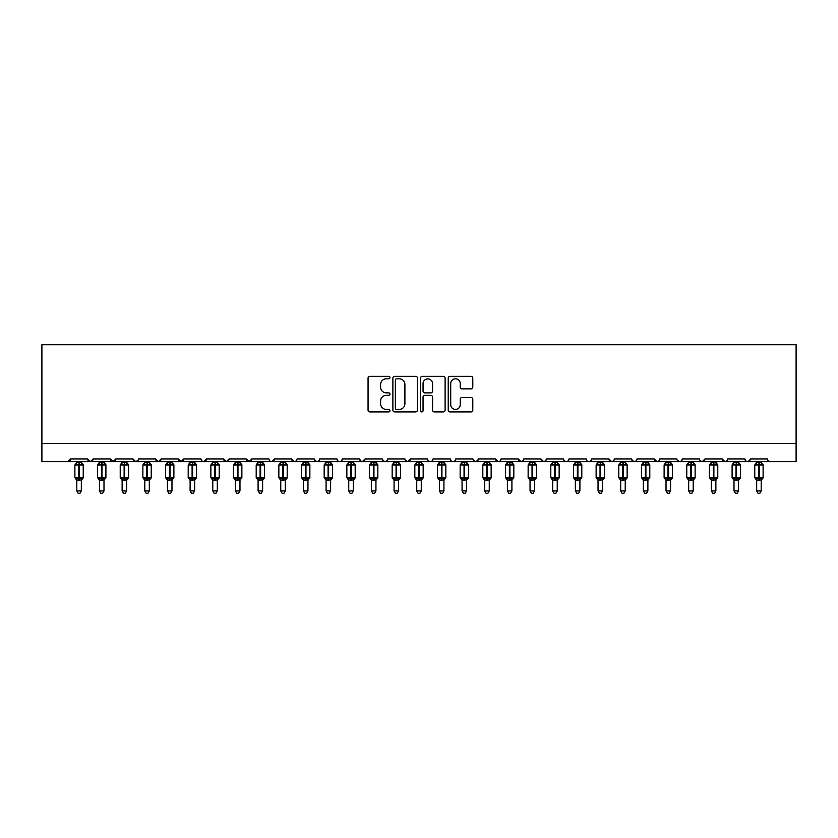 <?xml version="1.0" encoding="UTF-8"?>
<svg xmlns="http://www.w3.org/2000/svg" width="838" height="838" viewBox="0 0 838 838"><rect width="100%" height="100%" fill="white"/><g stroke="black" fill="none" stroke-linecap="round" stroke-linejoin="round"><path stroke-width="1.26" d="M389.995 377.571A1.247 1.247 0 0 0 388.748 376.325L369.841 376.325A1.781 1.781 0 0 0 368.06 378.106L368.06 410.128A1.781 1.781 0 0 0 369.841 411.908L388.748 411.908A1.247 1.247 0 0 0 389.995 410.662A1.247 1.247 0 0 0 388.748 409.426L386.297 409.426A5.698 5.698 0 0 1 380.609 403.727L380.609 401.056A5.698 5.698 0 0 1 386.297 395.358L388.748 395.358A1.247 1.247 0 0 0 389.995 394.122A1.247 1.247 0 0 0 388.748 392.875L386.297 392.875A5.698 5.698 0 0 1 380.609 387.177L380.609 384.506A5.698 5.698 0 0 1 386.297 378.807L388.748 378.807A1.247 1.247 0 0 0 389.995 377.571M471.008 388.863A1.781 1.781 0 0 0 472.789 387.083L472.789 378.106A1.781 1.781 0 0 0 471.008 376.325L450.006 376.325A1.781 1.781 0 0 0 448.225 378.106L448.225 410.128A1.781 1.781 0 0 0 450.006 411.908L471.008 411.908A1.781 1.781 0 0 0 472.789 410.128L472.789 399.276A1.781 1.781 0 0 0 471.008 397.495L462.021 397.495A1.781 1.781 0 0 0 460.24 399.276L460.24 404.66A4.756 4.756 0 0 1 455.484 409.426A4.756 4.756 0 0 1 450.718 404.66L450.718 383.574A4.756 4.756 0 0 1 455.484 378.807A4.756 4.756 0 0 1 460.24 383.574L460.24 387.083A1.781 1.781 0 0 0 462.021 388.863L471.008 388.863M41.9 443.522L796.1 443.522L796.1 344.711L41.9 344.711L41.9 461.654L67.731 461.654L70.455 458.931L87.676 458.931L88.671 461.036M417.439 378.106A1.781 1.781 0 0 0 415.658 376.325L394.667 376.325A1.781 1.781 0 0 0 392.886 378.106L392.886 410.128A1.781 1.781 0 0 0 394.667 411.908L415.658 411.908A1.781 1.781 0 0 0 417.439 410.128L417.439 378.106M422.342 376.325L443.333 376.325A1.781 1.781 0 0 1 445.114 378.106L445.114 410.128A1.781 1.781 0 0 1 443.333 411.908L434.346 411.908A1.781 1.781 0 0 1 432.565 410.128L432.565 397.139A1.781 1.781 0 0 0 430.784 395.358L424.824 395.358A1.781 1.781 0 0 0 423.043 397.139L423.043 410.662A1.247 1.247 0 0 1 421.807 411.908A1.247 1.247 0 0 1 420.561 410.662L420.561 378.106A1.781 1.781 0 0 1 422.342 376.325M341.412 461.036L342.396 458.931L359.628 458.931A2.724 2.724 0 0 0 362.341 461.654A2.724 2.724 0 0 0 365.064 458.931L382.285 458.931A2.724 2.724 0 0 0 385.009 461.654A2.724 2.724 0 0 0 387.722 458.931L404.953 458.931A2.724 2.724 0 0 0 407.666 461.654A2.724 2.724 0 0 0 410.39 458.931L427.61 458.931A2.724 2.724 0 0 0 430.334 461.654A2.724 2.724 0 0 0 433.047 458.931L450.278 458.931A2.724 2.724 0 0 0 452.991 461.654A2.724 2.724 0 0 0 455.715 458.931L472.936 458.931A2.724 2.724 0 0 0 475.659 461.654A2.724 2.724 0 0 0 478.372 458.931L495.593 458.931A2.724 2.724 0 0 0 498.317 461.654A2.724 2.724 0 0 0 501.04 458.931L518.261 458.931A2.724 2.724 0 0 0 520.985 461.654A2.724 2.724 0 0 0 523.698 458.931L540.919 458.931A2.724 2.724 0 0 0 543.642 461.654A2.724 2.724 0 0 0 546.366 458.931L563.586 458.931A2.724 2.724 0 0 0 566.299 461.654A2.724 2.724 0 0 0 569.023 458.931L586.244 458.931A2.724 2.724 0 0 0 588.967 461.654A2.724 2.724 0 0 0 591.691 458.931L608.912 458.931A2.724 2.724 0 0 0 611.625 461.654A2.724 2.724 0 0 0 614.348 458.931L631.569 458.931A2.724 2.724 0 0 0 634.293 461.654A2.724 2.724 0 0 0 637.006 458.931L654.237 458.931A2.724 2.724 0 0 0 656.95 461.654A2.724 2.724 0 0 0 659.674 458.931L676.895 458.931A2.724 2.724 0 0 0 679.618 461.654A2.724 2.724 0 0 0 682.331 458.931L699.562 458.931A2.724 2.724 0 0 0 702.275 461.654A2.724 2.724 0 0 0 704.999 458.931L722.22 458.931A2.724 2.724 0 0 0 724.943 461.654A2.724 2.724 0 0 0 727.656 458.931L744.888 458.931A2.724 2.724 0 0 0 747.601 461.654A2.724 2.724 0 0 0 750.324 458.931L767.545 458.931A2.724 2.724 0 0 0 770.269 461.654L768.519 461.015M750.324 458.931L749.329 461.036M744.888 458.931L745.872 461.036M727.656 458.931L727.154 460.512M67.731 461.654L70.455 458.931A2.724 2.724 0 0 1 67.731 461.654L724.943 461.654L722.22 458.931L723.215 461.036M700.526 461.015L702.275 461.654L704.999 458.931L704.004 461.036M682.331 458.931L681.346 461.036M658.699 461.015L656.95 461.654L654.237 458.931L655.232 461.036M637.006 458.931L636.021 461.036M631.569 458.931L632.564 461.036M614.348 458.931L613.845 460.512M613.385 461.015L611.625 461.654L608.912 458.931L609.907 461.036M591.691 458.931L590.696 461.036M569.023 458.931L568.028 461.036M546.366 458.931L545.852 460.512M545.391 461.015L543.642 461.654L540.919 458.931L541.914 461.036M523.698 458.931L522.703 461.036M522.734 461.015L520.985 461.654L518.261 458.931L519.256 461.036M501.04 458.931L500.045 461.036M500.066 461.015L498.317 461.654L495.593 458.931L496.106 460.512M478.372 458.931L477.377 461.036M472.936 458.931L473.931 461.036M450.278 458.931L451.263 461.036M433.047 458.931L432.052 461.036M405.246 460.156L407.666 461.654L410.39 458.931L409.394 461.036M387.722 458.931L386.737 461.036M382.285 458.931L383.28 461.036M359.628 458.931L360.623 461.036M92.128 461.036L93.112 458.931L90.399 461.654L87.676 458.931A2.724 2.724 0 0 0 90.399 461.654A2.724 2.724 0 0 0 93.112 458.931L110.344 458.931A2.724 2.724 0 0 0 113.057 461.654A2.724 2.724 0 0 0 115.78 458.931L133.001 458.931A2.724 2.724 0 0 0 135.725 461.654A2.724 2.724 0 0 0 138.438 458.931L155.669 458.931A2.724 2.724 0 0 0 158.382 461.654A2.724 2.724 0 0 0 161.106 458.931L178.326 458.931A2.724 2.724 0 0 0 181.05 461.654A2.724 2.724 0 0 0 183.763 458.931L200.984 458.931A2.724 2.724 0 0 0 203.707 461.654A2.724 2.724 0 0 0 206.431 458.931L223.652 458.931A2.724 2.724 0 0 0 226.375 461.654A2.724 2.724 0 0 0 229.088 458.931L246.309 458.931A2.724 2.724 0 0 0 249.033 461.654A2.724 2.724 0 0 0 251.756 458.931L268.977 458.931A2.724 2.724 0 0 0 271.69 461.654A2.724 2.724 0 0 0 274.414 458.931L291.634 458.931A2.724 2.724 0 0 0 294.358 461.654A2.724 2.724 0 0 0 297.081 458.931L314.302 458.931A2.724 2.724 0 0 0 317.015 461.654A2.724 2.724 0 0 0 319.739 458.931L336.96 458.931L337.955 461.036M319.739 458.931L318.744 461.036M314.302 458.931L315.298 461.036M296.107 461.015L294.358 461.654L291.634 458.931L292.63 461.036M269.941 461.015L271.69 461.654L274.414 458.931L273.418 461.036M246.309 458.931L249.033 461.654L251.756 458.931L250.761 461.036M223.652 458.931L226.375 461.654L229.088 458.931L228.093 461.036M201.958 461.015L203.707 461.654L206.431 458.931L205.436 461.036M200.984 458.931L201.979 461.036M179.322 461.036L178.326 458.931L181.05 461.654L183.763 458.931L182.768 461.036M156.654 461.036L155.669 458.931L158.382 461.654L161.106 458.931L160.11 461.036M138.144 460.156L135.725 461.654L133.001 458.931L133.996 461.036M796.1 443.522L796.1 461.654L747.601 461.654L750.031 460.156M336.96 458.931A2.724 2.724 0 0 0 339.683 461.654A2.724 2.724 0 0 0 342.407 458.931M110.344 458.931L113.057 461.654L115.78 458.931M314.596 460.156L317.015 461.654L318.775 461.015M337.934 461.015L339.683 461.654L341.433 461.015M360.591 461.015L362.341 461.654L365.064 458.931M382.578 460.156L385.009 461.654L386.758 461.015M428.585 461.015L430.334 461.654L432.083 461.015M451.242 461.015L452.991 461.654L454.741 461.015M473.229 460.156L475.659 461.654L478.079 460.156M564.55 461.015L566.31 461.654L568.059 461.015M587.218 461.015L588.967 461.654L590.717 461.015M631.862 460.156L634.293 461.654L636.042 461.015M677.188 460.156L679.618 461.654L681.367 461.015M745.851 461.015L747.601 461.654L724.943 461.654L726.693 461.015M396.625 378.807A1.247 1.247 0 0 0 395.379 380.054L395.379 408.179A1.247 1.247 0 0 0 396.625 409.426L399.202 409.426A5.698 5.698 0 0 0 404.901 403.727L404.901 384.506A5.698 5.698 0 0 0 399.202 378.807L396.625 378.807M432.565 383.657A4.756 4.756 0 0 0 427.809 378.902A4.756 4.756 0 0 0 423.043 383.657L423.043 391.095A1.781 1.781 0 0 0 424.824 392.875L430.784 392.875A1.781 1.781 0 0 0 432.565 391.095L432.565 383.657M76.803 480.373L74.896 477.65L79.338 477.65L79.338 464.147L81.988 464.786L82.637 464.105A0.911 0.911 0 0 1 83.234 464.964M76.803 490.932L81.328 490.932L79.977 493.289L78.164 493.289L76.803 490.932L76.803 480.069A1.99 1.906 180 0 0 75.755 478.414L76.143 477.828L79.338 478.467L79.338 477.65L83.234 477.65A0.911 0.911 0 0 1 82.637 478.498L81.328 480.373M74.896 477.65L74.896 464.954L78.793 464.954L78.793 464.147L76.143 464.786L75.755 464.2A1.99 1.906 -0 0 0 76.803 462.524L81.338 462.618L81.328 461.654M81.328 490.932L81.338 479.985L76.803 480.069M76.803 461.654L76.803 462.534M79.338 480.258L79.338 478.467L81.988 477.828L82.375 478.414A1.99 1.906 180 0 0 81.328 480.08M76.803 462.618L76.143 464.786L76.803 462.618M81.988 464.786L81.338 462.618M81.338 479.985L81.988 477.828M76.803 479.985L76.143 477.828M99.46 480.373L97.554 477.65L102.006 477.65L102.006 464.147L104.656 464.786L105.305 464.105A0.911 0.911 0 0 1 105.902 464.964M99.46 490.932L103.996 490.932L102.634 493.289L100.822 493.289L99.46 490.932L99.46 480.069A1.99 1.906 180 0 0 98.413 478.414L98.8 477.828L102.006 478.467L102.006 477.65L105.902 477.65A0.911 0.911 0 0 1 105.305 478.498L103.996 480.373M97.554 477.65L97.554 464.954L101.461 464.954L101.461 464.147L98.8 464.786L98.413 464.2A1.99 1.906 -0 0 0 99.46 462.524L103.996 462.618L103.996 461.654M103.996 490.932L103.996 479.985L99.46 480.069M99.46 461.654L99.46 462.534M102.006 480.258L102.006 478.467L104.656 477.828L105.043 478.414A1.99 1.906 180 0 0 103.996 480.08M99.46 462.618L98.8 464.786L99.46 462.618M104.656 464.786L103.996 462.618M103.996 479.985L104.656 477.828M99.46 479.985L98.8 477.828M122.128 480.373L120.222 477.65L124.663 477.65L124.663 464.147L127.313 464.786L127.963 464.105A0.911 0.911 0 0 1 128.56 464.964M122.128 490.932L126.653 490.932L125.291 493.289L123.49 493.289L122.128 490.932L122.128 480.069A1.99 1.906 180 0 0 121.081 478.414L121.468 477.828L124.663 478.467L124.663 477.65L128.56 477.65A0.911 0.911 0 0 1 127.963 478.498L126.653 480.373M120.222 477.65L120.222 464.954L124.118 464.954L124.118 464.147L121.468 464.786L121.081 464.2A1.99 1.906 -0 0 0 122.128 462.524L126.653 462.618L126.653 461.654M126.653 490.932L126.653 479.985L122.128 480.069M122.128 461.654L122.128 462.534M124.663 480.258L124.663 478.467L127.313 477.828L127.701 478.414A1.99 1.906 180 0 0 126.653 480.08M122.128 462.618L121.468 464.786L122.128 462.618M127.313 464.786L126.653 462.618M126.653 479.985L127.313 477.828M122.128 479.985L121.468 477.828M144.785 480.373L142.879 477.65L147.32 477.65L147.32 464.147L149.981 464.786L150.631 464.105A0.911 0.911 0 0 1 151.228 464.964M144.785 490.932L149.321 490.932L147.959 493.289L146.147 493.289L144.785 490.932L144.785 480.069A1.99 1.906 180 0 0 143.738 478.414L144.126 477.828L147.32 478.467L147.32 477.65L151.228 477.65A0.911 0.911 0 0 1 150.631 478.498L149.321 480.373M142.879 477.65L142.879 464.954L146.786 464.954L146.786 464.147L144.126 464.786L143.738 464.2A1.99 1.906 -0 0 0 144.785 462.524L149.321 462.618L149.321 461.654M149.321 490.932L149.321 479.985L144.785 480.069M144.785 461.654L144.785 462.534M147.32 480.258L147.32 478.467L149.981 477.828L150.369 478.414A1.99 1.906 180 0 0 149.321 480.08M144.785 462.618L144.126 464.786L144.785 462.618M149.981 464.786L149.321 462.618M149.321 479.985L149.981 477.828M144.785 479.985L144.126 477.828M167.453 480.373L165.547 477.65L169.988 477.65L169.988 464.147L172.638 464.786L173.288 464.105A0.911 0.911 0 0 1 173.885 464.964M167.453 490.932L171.979 490.932L170.617 493.289L168.805 493.289L167.453 490.932L167.453 480.069A1.99 1.906 180 0 0 166.406 478.414L166.793 477.828L169.988 478.467L169.988 477.65L173.885 477.65A0.911 0.911 0 0 1 173.288 478.498L171.979 480.373M165.547 477.65L165.547 464.954L169.444 464.954L169.444 464.147L166.793 464.786L166.406 464.2A1.99 1.906 -0 0 0 167.453 462.524L171.979 462.618L171.979 461.654M171.979 490.932L171.979 479.985L167.453 480.069M167.453 461.654L167.453 462.534M169.988 480.258L169.988 478.467L172.638 477.828L173.026 478.414A1.99 1.906 180 0 0 171.979 480.08M167.443 462.618L166.793 464.786L167.443 462.618M172.638 464.786L171.979 462.618M171.979 479.985L172.638 477.828M167.443 479.985L166.793 477.828M190.111 480.373L188.204 477.65L192.646 477.65L192.646 464.147L195.306 464.786L195.956 464.105A0.911 0.911 0 0 1 196.542 464.964M190.111 490.932L194.646 490.932L193.285 493.289L191.473 493.289L190.111 490.932L190.111 480.069A1.99 1.906 180 0 0 189.063 478.414L189.451 477.828L192.646 478.467L192.646 477.65L196.542 477.65A0.911 0.911 0 0 1 195.956 478.498L194.646 480.373M188.204 477.65L188.204 464.954L192.101 464.954L192.101 464.147L189.451 464.786L189.063 464.2A1.99 1.906 -0 0 0 190.111 462.524L194.646 462.618L194.646 461.654M194.646 490.932L194.646 479.985L190.111 480.069M190.111 461.654L190.111 462.534M192.646 480.258L192.646 478.467L195.306 477.828L195.694 478.414A1.99 1.906 180 0 0 194.646 480.08M190.111 462.618L189.451 464.786L190.111 462.618M195.306 464.786L194.646 462.618M194.646 479.985L195.306 477.828M190.111 479.985L189.451 477.828M212.779 480.373L210.872 477.65L215.314 477.65L215.314 464.147L217.964 464.786L218.613 464.105A0.911 0.911 0 0 1 219.21 464.964M212.779 490.932L217.304 490.932L215.942 493.289L214.13 493.289L212.779 490.932L212.779 480.069A1.99 1.906 180 0 0 211.731 478.414L212.119 477.828L215.314 478.467L215.314 477.65L219.21 477.65A0.911 0.911 0 0 1 218.613 478.498L217.304 480.373M210.872 477.65L210.872 464.954L214.769 464.954L214.769 464.147L212.119 464.786L211.731 464.2A1.99 1.906 -0 0 0 212.779 462.524L217.304 462.618L217.304 461.654M217.304 490.932L217.304 479.985L212.779 480.069M212.779 461.654L212.779 462.534M215.314 480.258L215.314 478.467L217.964 477.828L218.351 478.414A1.99 1.906 180 0 0 217.304 480.08M212.768 462.618L212.119 464.786L212.768 462.618M217.964 464.786L217.304 462.618M217.304 479.985L217.964 477.828M212.768 479.985L212.119 477.828M235.436 480.373L233.53 477.65L237.971 477.65L237.971 464.147L240.621 464.786L241.281 464.105A0.911 0.911 0 0 1 241.868 464.964M235.436 490.932L239.972 490.932L238.61 493.289L236.798 493.289L235.436 490.932L235.436 480.069A1.99 1.906 180 0 0 234.389 478.414L234.776 477.828L237.971 478.467L237.971 477.65L241.868 477.65A0.911 0.911 0 0 1 241.281 478.498L239.972 480.373M233.53 477.65L233.53 464.954L237.426 464.954L237.426 464.147L234.776 464.786L234.389 464.2A1.99 1.906 -0 0 0 235.436 462.524L239.972 462.618L239.972 461.654M239.972 490.932L239.972 479.985L235.436 480.069M235.436 461.654L235.436 462.534M237.971 480.258L237.971 478.467L240.621 477.828L241.019 478.414A1.99 1.906 180 0 0 239.972 480.08M235.436 462.618L234.776 464.786L235.436 462.618M240.621 464.786L239.972 462.618M239.972 479.985L240.621 477.828M235.436 479.985L234.776 477.828M258.094 480.373L256.198 477.65L260.639 477.65L260.639 464.147L263.289 464.786L263.939 464.105A0.911 0.911 0 0 1 264.536 464.964M258.094 490.932L262.629 490.932L261.267 493.289L259.455 493.289L258.094 490.932L258.094 480.069A1.99 1.906 180 0 0 257.046 478.414L257.444 477.828L260.639 478.467L260.639 477.65L264.536 477.65A0.911 0.911 0 0 1 263.939 478.498L262.629 480.373M256.198 477.65L256.198 464.954L260.094 464.954L260.094 464.147L257.444 464.786L257.046 464.2A1.99 1.906 -0 0 0 258.094 462.524L262.629 462.618L262.629 461.654M262.629 490.932L262.629 479.985L258.094 480.069M258.094 461.654L258.094 462.534M260.639 480.258L260.639 478.467L263.289 477.828L263.677 478.414A1.99 1.906 180 0 0 262.629 480.08M258.094 462.618L257.444 464.786L258.094 462.618M263.289 464.786L262.629 462.618M262.629 479.985L263.289 477.828M258.094 479.985L257.444 477.828M280.761 480.373L278.855 477.65L283.296 477.65L283.296 464.147L285.947 464.786L286.606 464.105A0.911 0.911 0 0 1 287.193 464.964M280.761 490.932L285.297 490.932L283.935 493.289L282.123 493.289L280.761 490.932L280.761 480.069A1.99 1.906 180 0 0 279.714 478.414L280.101 477.828L283.296 478.467L283.296 477.65L287.193 477.65A0.911 0.911 0 0 1 286.606 478.498L285.297 480.373M278.855 477.65L278.855 464.954L282.752 464.954L282.752 464.147L280.101 464.786L279.714 464.2A1.99 1.906 -0 0 0 280.761 462.524L285.297 462.618L285.297 461.654M285.297 490.932L285.297 479.985L280.761 480.069M280.761 461.654L280.761 462.534M283.296 480.258L283.296 478.467L285.947 477.828L286.345 478.414A1.99 1.906 180 0 0 285.297 480.08M280.761 462.618L280.101 464.786L280.761 462.618M285.947 464.786L285.297 462.618M285.297 479.985L285.947 477.828M280.761 479.985L280.101 477.828M303.419 480.373L301.523 477.65L305.964 477.65L305.964 464.147L308.614 464.786L309.264 464.105A0.911 0.911 0 0 1 309.861 464.964M303.419 490.932L307.955 490.932L306.593 493.289L304.781 493.289L303.419 490.932L303.419 480.069A1.99 1.906 180 0 0 302.371 478.414L302.769 477.828L305.964 478.467L305.964 477.65L309.861 477.65A0.911 0.911 0 0 1 309.264 478.498L307.955 480.373M301.523 477.65L301.523 464.954L305.42 464.954L305.42 464.147L302.769 464.786L302.371 464.2A1.99 1.906 -0 0 0 303.419 462.524L307.955 462.618L307.955 461.654M307.955 490.932L307.955 479.985L303.419 480.069M303.419 461.654L303.419 462.534M305.964 480.258L305.964 478.467L308.614 477.828L309.002 478.414A1.99 1.906 180 0 0 307.955 480.08M303.419 462.618L302.769 464.786L303.419 462.618M308.614 464.786L307.955 462.618M307.955 479.985L308.614 477.828M303.419 479.985L302.769 477.828M326.087 480.373L324.18 477.65L328.622 477.65L328.622 464.147L331.272 464.786L331.921 464.105A0.911 0.911 0 0 1 332.518 464.964M330.612 490.932L329.261 493.289L327.449 493.289L326.087 490.932L326.087 480.069A1.99 1.906 180 0 0 325.039 478.414L325.427 477.828L328.622 478.467L328.622 477.65L332.518 477.65A0.911 0.911 0 0 1 331.921 478.498L330.622 480.373M324.18 477.65L324.18 464.954L328.077 464.954L328.077 464.147L325.427 464.786L325.039 464.2A1.99 1.906 -0 0 0 326.087 462.524L330.622 462.618L330.622 461.654M326.087 490.932L330.622 490.932L330.622 479.985L326.087 480.069M326.087 461.654L326.087 462.534M328.622 480.258L328.622 478.467L331.272 477.828L331.659 478.414A1.99 1.906 180 0 0 330.622 480.08M326.087 462.618L325.427 464.786L326.087 462.618M331.272 464.786L330.622 462.618M330.622 479.985L331.272 477.828M326.087 479.985L325.427 477.828M348.744 480.373L346.848 477.65L351.29 477.65L351.29 464.147L353.94 464.786L354.589 464.105A0.911 0.911 0 0 1 355.186 464.964M348.744 490.932L353.28 490.932L351.918 493.289L350.106 493.289L348.744 490.932L348.744 480.069A1.99 1.906 180 0 0 347.697 478.414L348.084 477.828L351.29 478.467L351.29 477.65L355.186 477.65A0.911 0.911 0 0 1 354.589 478.498L353.28 480.373M346.848 477.65L346.848 464.954L350.745 464.954L350.745 464.147L348.084 464.786L347.697 464.2A1.99 1.906 -0 0 0 348.744 462.524L353.28 462.618L353.28 461.654M353.28 490.932L353.28 479.985L348.744 480.069M348.744 461.654L348.744 462.534M351.29 480.258L351.29 478.467L353.94 477.828L354.327 478.414A1.99 1.906 180 0 0 353.28 480.08M348.744 462.618L348.084 464.786L348.744 462.618M353.94 464.786L353.28 462.618M353.28 479.985L353.94 477.828M348.744 479.985L348.084 477.828M371.412 480.373L369.506 477.65L373.947 477.65L373.947 464.147L376.597 464.786L377.247 464.105A0.911 0.911 0 0 1 377.844 464.964M371.412 490.932L375.937 490.932L374.586 493.289L372.774 493.289L371.412 490.932L371.412 480.069A1.99 1.906 180 0 0 370.365 478.414L370.752 477.828L373.947 478.467L373.947 477.65L377.844 477.65A0.911 0.911 0 0 1 377.247 478.498L375.937 480.373M369.506 477.65L369.506 464.954L373.402 464.954L373.402 464.147L370.752 464.786L370.365 464.2A1.99 1.906 -0 0 0 371.412 462.524L375.948 462.618L375.937 461.654M375.937 490.932L375.948 479.985L371.412 480.069M371.412 461.654L371.412 462.534M373.947 480.258L373.947 478.467L376.597 477.828L376.985 478.414A1.99 1.906 180 0 0 375.937 480.08M371.412 462.618L370.752 464.786L371.412 462.618M376.597 464.786L375.948 462.618M375.948 479.985L376.597 477.828M371.412 479.985L370.752 477.828M394.07 480.373L392.163 477.65L396.615 477.65L396.615 464.147L399.265 464.786L399.915 464.105A0.911 0.911 0 0 1 400.512 464.964M394.07 490.932L398.605 490.932L397.243 493.289L395.431 493.289L394.07 490.932L394.07 480.069A1.99 1.906 180 0 0 393.022 478.414L393.41 477.828L396.615 478.467L396.615 477.65L400.512 477.65A0.911 0.911 0 0 1 399.915 478.498L398.605 480.373M392.163 477.65L392.163 464.954L396.07 464.954L396.07 464.147L393.41 464.786L393.022 464.2A1.99 1.906 -0 0 0 394.07 462.524L398.605 462.618L398.605 461.654M398.605 490.932L398.605 479.985L394.07 480.069M394.07 461.654L394.07 462.534M396.615 480.258L396.615 478.467L399.265 477.828L399.653 478.414A1.99 1.906 180 0 0 398.605 480.08M394.07 462.618L393.41 464.786L394.07 462.618M399.265 464.786L398.605 462.618M398.605 479.985L399.265 477.828M394.07 479.985L393.41 477.828M416.737 480.373L414.831 477.65L419.272 477.65L419.272 464.147L421.923 464.786L422.572 464.105A0.911 0.911 0 0 1 423.169 464.964M416.737 490.932L421.263 490.932L419.901 493.289L418.099 493.289L416.737 490.932L416.737 480.069A1.99 1.906 180 0 0 415.69 478.414L416.077 477.828L419.272 478.467L419.272 477.65L423.169 477.65A0.911 0.911 0 0 1 422.572 478.498L421.263 480.373M414.831 477.65L414.831 464.954L418.728 464.954L418.728 464.147L416.077 464.786L415.69 464.2A1.99 1.906 -0 0 0 416.737 462.524L421.263 462.618L421.263 461.654M421.263 490.932L421.263 479.985L416.737 480.069M416.737 461.654L416.737 462.534M419.272 480.258L419.272 478.467L421.923 477.828L422.31 478.414A1.99 1.906 180 0 0 421.263 480.08M416.737 462.618L416.077 464.786L416.737 462.618M421.923 464.786L421.263 462.618M421.263 479.985L421.923 477.828M416.737 479.985L416.077 477.828M439.395 480.373L437.488 477.65L441.93 477.65L441.93 464.147L444.59 464.786L445.24 464.105A0.911 0.911 0 0 1 445.837 464.964M439.395 490.932L443.931 490.932L442.569 493.289L440.757 493.289L439.395 490.932L439.395 480.069A1.99 1.906 180 0 0 438.347 478.414L438.735 477.828L441.93 478.467L441.93 477.65L445.837 477.65A0.911 0.911 0 0 1 445.24 478.498L443.931 480.373M437.488 477.65L437.488 464.954L441.396 464.954L441.396 464.147L438.735 464.786L438.347 464.2A1.99 1.906 -0 0 0 439.395 462.524L443.931 462.618L443.931 461.654M443.931 490.932L443.931 479.985L439.395 480.069M439.395 461.654L439.395 462.534M441.93 480.258L441.93 478.467L444.59 477.828L444.978 478.414A1.99 1.906 180 0 0 443.931 480.08M439.395 462.618L438.735 464.786L439.395 462.618M444.59 464.786L443.931 462.618M443.931 479.985L444.59 477.828M439.395 479.985L438.735 477.828M462.063 480.373L460.156 477.65L464.598 477.65L464.598 464.147L467.248 464.786L467.897 464.105A0.911 0.911 0 0 1 468.494 464.964M462.063 490.932L466.588 490.932L465.226 493.289L463.414 493.289L462.063 490.932L462.063 480.069A1.99 1.906 180 0 0 461.015 478.414L461.403 477.828L464.598 478.467L464.598 477.65L468.494 477.65A0.911 0.911 0 0 1 467.897 478.498L466.588 480.373M460.156 477.65L460.156 464.954L464.053 464.954L464.053 464.147L461.403 464.786L461.015 464.2A1.99 1.906 -0 0 0 462.063 462.524L466.588 462.618L466.588 461.654M466.588 490.932L466.588 479.985L462.063 480.069M462.063 461.654L462.063 462.534M464.598 480.258L464.598 478.467L467.248 477.828L467.635 478.414A1.99 1.906 180 0 0 466.588 480.08M462.052 462.618L461.403 464.786L462.052 462.618M467.248 464.786L466.588 462.618M466.588 479.985L467.248 477.828M462.052 479.985L461.403 477.828M484.72 480.373L482.814 477.65L487.255 477.65L487.255 464.147L489.916 464.786L490.565 464.105A0.911 0.911 0 0 1 491.152 464.964M484.72 490.932L489.256 490.932L487.894 493.289L486.082 493.289L484.72 490.932L484.72 480.069A1.99 1.906 180 0 0 483.673 478.414L484.06 477.828L487.255 478.467L487.255 477.65L491.152 477.65A0.911 0.911 0 0 1 490.565 478.498L489.256 480.373M482.814 477.65L482.814 464.954L486.71 464.954L486.71 464.147L484.06 464.786L483.673 464.2A1.99 1.906 -0 0 0 484.72 462.524L489.256 462.618L489.256 461.654M489.256 490.932L489.256 479.985L484.72 480.069M484.72 461.654L484.72 462.534M487.255 480.258L487.255 478.467L489.916 477.828L490.303 478.414A1.99 1.906 180 0 0 489.256 480.08M484.72 462.618L484.06 464.786L484.72 462.618M489.916 464.786L489.256 462.618M489.256 479.985L489.916 477.828M484.72 479.985L484.06 477.828M507.388 480.373L505.482 477.65L509.923 477.65L509.923 464.147L512.573 464.786L513.223 464.105A0.911 0.911 0 0 1 513.82 464.964M507.388 490.932L511.913 490.932L510.552 493.289L508.739 493.289L507.388 490.932L507.388 480.069A1.99 1.906 180 0 0 506.341 478.414L506.728 477.828L509.923 478.467L509.923 477.65L513.82 477.65A0.911 0.911 0 0 1 513.223 478.498L511.913 480.373M505.482 477.65L505.482 464.954L509.378 464.954L509.378 464.147L506.728 464.786L506.341 464.2A1.99 1.906 -0 0 0 507.388 462.524L511.913 462.618L511.913 461.654M511.913 490.932L511.913 479.985L507.388 480.069M507.388 461.654L507.388 462.534M509.923 480.258L509.923 478.467L512.573 477.828L512.961 478.414A1.99 1.906 180 0 0 511.913 480.08M507.378 462.618L506.728 464.786L507.378 462.618M512.573 464.786L511.913 462.618M511.913 479.985L512.573 477.828M507.378 479.985L506.728 477.828M530.045 480.373L528.139 477.65L532.58 477.65L532.58 464.147L535.231 464.786L535.891 464.105A0.911 0.911 0 0 1 536.477 464.964M530.045 490.932L534.581 490.932L533.219 493.289L531.407 493.289L530.045 490.932L530.045 480.069A1.99 1.906 180 0 0 528.998 478.414L529.386 477.828L532.58 478.467L532.58 477.65L536.477 477.65A0.911 0.911 0 0 1 535.891 478.498L534.581 480.373M528.139 477.65L528.139 464.954L532.036 464.954L532.036 464.147L529.386 464.786L528.998 464.2A1.99 1.906 -0 0 0 530.045 462.524L534.581 462.618L534.581 461.654M534.581 490.932L534.581 479.985L530.045 480.069M530.045 461.654L530.045 462.534M532.58 480.258L532.58 478.467L535.231 477.828L535.629 478.414A1.99 1.906 180 0 0 534.581 480.08M530.045 462.618L529.386 464.786L530.045 462.618M535.231 464.786L534.581 462.618M534.581 479.985L535.231 477.828M530.045 479.985L529.386 477.828M552.703 480.373L550.807 477.65L555.248 477.65L555.248 464.147L557.899 464.786L558.548 464.105A0.911 0.911 0 0 1 559.145 464.964M552.703 490.932L557.239 490.932L555.877 493.289L554.065 493.289L552.703 490.932L552.703 480.069A1.99 1.906 180 0 0 551.655 478.414L552.053 477.828L555.248 478.467L555.248 477.65L559.145 477.65A0.911 0.911 0 0 1 558.548 478.498L557.239 480.373M550.807 477.65L550.807 464.954L554.704 464.954L554.704 464.147L552.053 464.786L551.655 464.2A1.99 1.906 -0 0 0 552.703 462.524L557.239 462.618L557.239 461.654M557.239 490.932L557.239 479.985L552.703 480.069M552.703 461.654L552.703 462.534M555.248 480.258L555.248 478.467L557.899 477.828L558.286 478.414A1.99 1.906 180 0 0 557.239 480.08M552.703 462.618L552.053 464.786L552.703 462.618M557.899 464.786L557.239 462.618M557.239 479.985L557.899 477.828M552.703 479.985L552.053 477.828M575.371 480.373L573.464 477.65L577.906 477.65L577.906 464.147L580.556 464.786L581.216 464.105A0.911 0.911 0 0 1 581.802 464.964M575.371 490.932L579.906 490.932L578.545 493.289L576.733 493.289L575.371 490.932L575.371 480.069A1.99 1.906 180 0 0 574.323 478.414L574.711 477.828L577.906 478.467L577.906 477.65L581.802 477.65A0.911 0.911 0 0 1 581.216 478.498L579.906 480.373M573.464 477.65L573.464 464.954L577.361 464.954L577.361 464.147L574.711 464.786L574.323 464.2A1.99 1.906 -0 0 0 575.371 462.524L579.906 462.618L579.906 461.654M579.906 490.932L579.906 479.985L575.371 480.069M575.371 461.654L575.371 462.534M577.906 480.258L577.906 478.467L580.556 477.828L580.954 478.414A1.99 1.906 180 0 0 579.906 480.08M575.371 462.618L574.711 464.786L575.371 462.618M580.556 464.786L579.906 462.618M579.906 479.985L580.556 477.828M575.371 479.985L574.711 477.828M598.028 480.373L596.132 477.65L600.574 477.65L600.574 464.147L603.224 464.786L603.873 464.105A0.911 0.911 0 0 1 604.47 464.964M598.028 490.932L602.564 490.932L601.202 493.289L599.39 493.289L598.028 490.932L598.028 480.069A1.99 1.906 180 0 0 596.981 478.414L597.379 477.828L600.574 478.467L600.574 477.65L604.47 477.65A0.911 0.911 0 0 1 603.873 478.498L602.564 480.373M596.132 477.65L596.132 464.954L600.029 464.954L600.029 464.147L597.379 464.786L596.981 464.2A1.99 1.906 -0 0 0 598.028 462.524L602.564 462.618L602.564 461.654M602.564 490.932L602.564 479.985L598.028 480.069M598.028 461.654L598.028 462.534M600.574 480.258L600.574 478.467L603.224 477.828L603.611 478.414A1.99 1.906 180 0 0 602.564 480.08M598.028 462.618L597.379 464.786L598.028 462.618M603.224 464.786L602.564 462.618M602.564 479.985L603.224 477.828M598.028 479.985L597.379 477.828M620.696 480.373L618.79 477.65L623.231 477.65L623.231 464.147L625.881 464.786L626.531 464.105A0.911 0.911 0 0 1 627.128 464.964M625.221 490.932L623.87 493.289L622.058 493.289L620.696 490.932L620.696 480.069A1.99 1.906 180 0 0 619.649 478.414L620.036 477.828L623.231 478.467L623.231 477.65L627.128 477.65A0.911 0.911 0 0 1 626.531 478.498L625.232 480.373M618.79 477.65L618.79 464.954L622.686 464.954L622.686 464.147L620.036 464.786L619.649 464.2A1.99 1.906 -0 0 0 620.696 462.524L625.232 462.618L625.232 461.654M620.696 490.932L625.232 490.932L625.232 479.985L620.696 480.069M620.696 461.654L620.696 462.534M623.231 480.258L623.231 478.467L625.881 477.828L626.269 478.414A1.99 1.906 180 0 0 625.232 480.08M620.696 462.618L620.036 464.786L620.696 462.618M625.881 464.786L625.232 462.618M625.232 479.985L625.881 477.828M620.696 479.985L620.036 477.828M643.354 480.373L641.458 477.65L645.899 477.65L645.899 464.147L648.549 464.786L649.199 464.105A0.911 0.911 0 0 1 649.796 464.964M643.354 490.932L647.889 490.932L646.527 493.289L644.715 493.289L643.354 490.932L643.354 480.069A1.99 1.906 180 0 0 642.306 478.414L642.694 477.828L645.899 478.467L645.899 477.65L649.796 477.65A0.911 0.911 0 0 1 649.199 478.498L647.889 480.373M641.458 477.65L641.458 464.954L645.354 464.954L645.354 464.147L642.694 464.786L642.306 464.2A1.99 1.906 -0 0 0 643.354 462.524L647.889 462.618L647.889 461.654M647.889 490.932L647.889 479.985L643.354 480.069M643.354 461.654L643.354 462.534M645.899 480.258L645.899 478.467L648.549 477.828L648.937 478.414A1.99 1.906 180 0 0 647.889 480.08M643.354 462.618L642.694 464.786L643.354 462.618M648.549 464.786L647.889 462.618M647.889 479.985L648.549 477.828M643.354 479.985L642.694 477.828M666.021 480.373L664.115 477.65L668.556 477.65L668.556 464.147L671.207 464.786L671.856 464.105A0.911 0.911 0 0 1 672.453 464.964M666.021 490.932L670.547 490.932L669.195 493.289L667.383 493.289L666.021 490.932L666.021 480.069A1.99 1.906 180 0 0 664.974 478.414L665.362 477.828L668.556 478.467L668.556 477.65L672.453 477.65A0.911 0.911 0 0 1 671.856 478.498L670.547 480.373M664.115 477.65L664.115 464.954L668.012 464.954L668.012 464.147L665.362 464.786L664.974 464.2A1.99 1.906 -0 0 0 666.021 462.524L670.557 462.618L670.547 461.654M670.547 490.932L670.557 479.985L666.021 480.069M666.021 461.654L666.021 462.534M668.556 480.258L668.556 478.467L671.207 477.828L671.594 478.414A1.99 1.906 180 0 0 670.547 480.08M666.021 462.618L665.362 464.786L666.021 462.618M671.207 464.786L670.557 462.618M670.557 479.985L671.207 477.828M666.021 479.985L665.362 477.828M688.679 480.373L686.772 477.65L691.224 477.65L691.224 464.147L693.874 464.786L694.524 464.105A0.911 0.911 0 0 1 695.121 464.964M688.679 490.932L693.215 490.932L691.853 493.289L690.041 493.289L688.679 490.932L688.679 480.069A1.99 1.906 180 0 0 687.631 478.414L688.019 477.828L691.224 478.467L691.224 477.65L695.121 477.65A0.911 0.911 0 0 1 694.524 478.498L693.215 480.373M686.772 477.65L686.772 464.954L690.68 464.954L690.68 464.147L688.019 464.786L687.631 464.2A1.99 1.906 -0 0 0 688.679 462.524L693.215 462.618L693.215 461.654M693.215 490.932L693.215 479.985L688.679 480.069M688.679 461.654L688.679 462.534M691.224 480.258L691.224 478.467L693.874 477.828L694.262 478.414A1.99 1.906 180 0 0 693.215 480.08M688.679 462.618L688.019 464.786L688.679 462.618M693.874 464.786L693.215 462.618M693.215 479.985L693.874 477.828M688.679 479.985L688.019 477.828M711.347 480.373L709.44 477.65L713.882 477.65L713.882 464.147L716.532 464.786L717.181 464.105A0.911 0.911 0 0 1 717.778 464.964M711.347 490.932L715.872 490.932L714.51 493.289L712.709 493.289L711.347 490.932L711.347 480.069A1.99 1.906 180 0 0 710.299 478.414L710.687 477.828L713.882 478.467L713.882 477.65L717.778 477.65A0.911 0.911 0 0 1 717.181 478.498L715.872 480.373M709.44 477.65L709.44 464.954L713.337 464.954L713.337 464.147L710.687 464.786L710.299 464.2A1.99 1.906 -0 0 0 711.347 462.524L715.872 462.618L715.872 461.654M715.872 490.932L715.872 479.985L711.347 480.069M711.347 461.654L711.347 462.534M713.882 480.258L713.882 478.467L716.532 477.828L716.919 478.414A1.99 1.906 180 0 0 715.872 480.08M711.347 462.618L710.687 464.786L711.347 462.618M716.532 464.786L715.872 462.618M715.872 479.985L716.532 477.828M711.347 479.985L710.687 477.828M734.004 480.373L732.098 477.65L736.539 477.65L736.539 464.147L739.2 464.786L739.849 464.105A0.911 0.911 0 0 1 740.446 464.964M734.004 490.932L738.54 490.932L737.178 493.289L735.366 493.289L734.004 490.932L734.004 480.069A1.99 1.906 180 0 0 732.957 478.414L733.344 477.828L736.539 478.467L736.539 477.65L740.446 477.65A0.911 0.911 0 0 1 739.849 478.498L738.54 480.373M732.098 477.65L732.098 464.954L736.005 464.954L736.005 464.147L733.344 464.786L732.957 464.2A1.99 1.906 -0 0 0 734.004 462.524L738.54 462.618L738.54 461.654M738.54 490.932L738.54 479.985L734.004 480.069M734.004 461.654L734.004 462.534M736.539 480.258L736.539 478.467L739.2 477.828L739.587 478.414A1.99 1.906 180 0 0 738.54 480.08M734.004 462.618L733.344 464.786L734.004 462.618M739.2 464.786L738.54 462.618M738.54 479.985L739.2 477.828M734.004 479.985L733.344 477.828M756.672 480.373L754.766 477.65L759.207 477.65L759.207 464.147L761.857 464.786L762.507 464.105A0.911 0.911 0 0 1 763.104 464.964M756.672 490.932L761.197 490.932L759.836 493.289L758.023 493.289L756.672 490.932L756.672 480.069A1.99 1.906 180 0 0 755.625 478.414L756.012 477.828L759.207 478.467L759.207 477.65L763.104 477.65A0.911 0.911 0 0 1 762.507 478.498L761.197 480.373M754.766 477.65L754.766 464.954L758.662 464.954L758.662 464.147L756.012 464.786L755.625 464.2A1.99 1.906 -0 0 0 756.672 462.524L761.197 462.618L761.197 461.654M761.197 490.932L761.197 479.985L756.672 480.069M756.672 461.654L756.672 462.534M759.207 480.258L759.207 478.467L761.857 477.828L762.245 478.414A1.99 1.906 180 0 0 761.197 480.08M756.662 462.618L756.012 464.786L756.662 462.618M761.857 464.786L761.197 462.618M761.197 479.985L761.857 477.828M756.662 479.985L756.012 477.828M78.793 480.258L78.793 464.954L83.234 464.954L83.234 477.65M79.338 462.346L79.338 464.147L78.793 462.346M82.375 464.2A1.99 1.906 -0 0 1 81.328 462.524M101.461 480.258L101.461 464.954L102.006 464.954M105.902 477.65L105.902 464.954L102.006 464.964M102.006 462.346L102.006 464.147L101.461 462.346M105.043 464.2A1.99 1.906 -0 0 1 103.996 462.524M124.118 480.258L124.118 464.954L124.663 464.954M128.56 477.65L128.56 464.954L124.663 464.964M124.663 462.346L124.663 464.147L124.118 462.346M127.701 464.2A1.99 1.906 -0 0 1 126.653 462.524M146.786 480.258L146.786 464.954L147.32 464.954M151.228 477.65L151.228 464.954L147.32 464.964M147.32 462.346L147.32 464.147L146.786 462.346M150.369 464.2A1.99 1.906 -0 0 1 149.321 462.524M169.444 480.258L169.444 464.954L169.988 464.954M173.885 477.65L173.885 464.954L169.988 464.964M169.988 462.346L169.988 464.147L169.444 462.346M173.026 464.2A1.99 1.906 -0 0 1 171.979 462.524M192.101 480.258L192.101 464.954L192.646 464.954M196.542 477.65L196.542 464.954L192.646 464.964M192.646 462.346L192.646 464.147L192.101 462.346M195.694 464.2A1.99 1.906 -0 0 1 194.646 462.524M214.769 480.258L214.769 464.954L215.314 464.954M219.21 477.65L219.21 464.954L215.314 464.964M215.314 462.346L215.314 464.147L214.769 462.346M218.351 464.2A1.99 1.906 -0 0 1 217.304 462.524M237.426 480.258L237.426 464.954L237.971 464.954M241.868 477.65L241.868 464.954L237.971 464.964M237.971 462.346L237.971 464.147L237.426 462.346M241.019 464.2A1.99 1.906 -0 0 1 239.972 462.524M260.094 480.258L260.094 464.954L260.639 464.954M264.536 477.65L264.536 464.954L260.639 464.964M260.639 462.346L260.639 464.147L260.094 462.346M263.677 464.2A1.99 1.906 -0 0 1 262.629 462.524M282.752 480.258L282.752 464.954L283.296 464.954M287.193 477.65L287.193 464.954L283.296 464.964M283.296 462.346L283.296 464.147L282.752 462.346M286.345 464.2A1.99 1.906 -0 0 1 285.297 462.524M305.42 480.258L305.42 464.954L305.964 464.954M309.861 477.65L309.861 464.954L305.964 464.964M305.964 462.346L305.964 464.147L305.42 462.346M309.002 464.2A1.99 1.906 -0 0 1 307.955 462.524M328.077 480.258L328.077 464.954L328.622 464.954M332.518 477.65L332.518 464.954L328.622 464.964M328.622 462.346L328.622 464.147L328.077 462.346M331.659 464.2A1.99 1.906 -0 0 1 330.622 462.524M350.745 480.258L350.745 464.954L351.29 464.954M355.186 477.65L355.186 464.954L351.29 464.964M351.29 462.346L351.29 464.147L350.745 462.346M354.327 464.2A1.99 1.906 -0 0 1 353.28 462.524M373.402 480.258L373.402 464.954L373.947 464.954M377.844 477.65L377.844 464.954L373.947 464.964M373.947 462.346L373.947 464.147L373.402 462.346M376.985 464.2A1.99 1.906 -0 0 1 375.937 462.524M396.07 480.258L396.07 464.954L396.615 464.954M400.512 477.65L400.512 464.954L396.615 464.964M396.615 462.346L396.615 464.147L396.07 462.346M399.653 464.2A1.99 1.906 -0 0 1 398.605 462.524M418.728 480.258L418.728 464.954L419.272 464.954M423.169 477.65L423.169 464.954L419.272 464.964M419.272 462.346L419.272 464.147L418.728 462.346M422.31 464.2A1.99 1.906 -0 0 1 421.263 462.524M441.396 480.258L441.396 464.954L441.93 464.954M445.837 477.65L445.837 464.954L441.93 464.964M441.93 462.346L441.93 464.147L441.396 462.346M444.978 464.2A1.99 1.906 -0 0 1 443.931 462.524M464.053 480.258L464.053 464.954L464.598 464.954M468.494 477.65L468.494 464.954L464.598 464.964M464.598 462.346L464.598 464.147L464.053 462.346M467.635 464.2A1.99 1.906 -0 0 1 466.588 462.524M486.71 480.258L486.71 464.954L487.255 464.954M491.152 477.65L491.152 464.954L487.255 464.964M487.255 462.346L487.255 464.147L486.71 462.346M490.303 464.2A1.99 1.906 -0 0 1 489.256 462.524M509.378 480.258L509.378 464.954L509.923 464.954M513.82 477.65L513.82 464.954L509.923 464.964M509.923 462.346L509.923 464.147L509.378 462.346M512.961 464.2A1.99 1.906 -0 0 1 511.913 462.524M532.036 480.258L532.036 464.954L532.58 464.954M536.477 477.65L536.477 464.954L532.58 464.964M532.58 462.346L532.58 464.147L532.036 462.346M535.629 464.2A1.99 1.906 -0 0 1 534.581 462.524M554.704 480.258L554.704 464.954L555.248 464.954M559.145 477.65L559.145 464.954L555.248 464.964M555.248 462.346L555.248 464.147L554.704 462.346M558.286 464.2A1.99 1.906 -0 0 1 557.239 462.524M577.361 480.258L577.361 464.954L577.906 464.954M581.802 477.65L581.802 464.954L577.906 464.964M577.906 462.346L577.906 464.147L577.361 462.346M580.954 464.2A1.99 1.906 -0 0 1 579.906 462.524M600.029 480.258L600.029 464.954L600.574 464.954M604.47 477.65L604.47 464.954L600.574 464.964M600.574 462.346L600.574 464.147L600.029 462.346M603.611 464.2A1.99 1.906 -0 0 1 602.564 462.524M622.686 480.258L622.686 464.954L623.231 464.954M627.128 477.65L627.128 464.954L623.231 464.964M623.231 462.346L623.231 464.147L622.686 462.346M626.269 464.2A1.99 1.906 -0 0 1 625.232 462.524M645.354 480.258L645.354 464.954L645.899 464.954M649.796 477.65L649.796 464.954L645.899 464.964M645.899 462.346L645.899 464.147L645.354 462.346M648.937 464.2A1.99 1.906 -0 0 1 647.889 462.524M668.012 480.258L668.012 464.954L668.556 464.954M672.453 477.65L672.453 464.954L668.556 464.964M668.556 462.346L668.556 464.147L668.012 462.346M671.594 464.2A1.99 1.906 -0 0 1 670.547 462.524M690.68 480.258L690.68 464.954L691.224 464.954M695.121 477.65L695.121 464.954L691.224 464.964M691.224 462.346L691.224 464.147L690.68 462.346M694.262 464.2A1.99 1.906 -0 0 1 693.215 462.524M713.337 480.258L713.337 464.954L713.882 464.954M717.778 477.65L717.778 464.954L713.882 464.964M713.882 462.346L713.882 464.147L713.337 462.346M716.919 464.2A1.99 1.906 -0 0 1 715.872 462.524M736.005 480.258L736.005 464.954L736.539 464.954M740.446 477.65L740.446 464.954L736.539 464.964M736.539 462.346L736.539 464.147L736.005 462.346M739.587 464.2A1.99 1.906 -0 0 1 738.54 462.524M758.662 480.258L758.662 464.954L759.207 464.954M763.104 477.65L763.104 464.954L759.207 464.964M759.207 462.346L759.207 464.147L758.662 462.346M762.245 464.2A1.99 1.906 -0 0 1 761.197 462.524M76.803 462.23L74.896 464.954M82.637 464.105L81.328 462.23M99.46 462.23L97.554 464.954M105.305 464.105L103.996 462.23M122.128 462.23L120.222 464.954M127.963 464.105L126.653 462.23M144.785 462.23L142.879 464.954M150.631 464.105L149.321 462.23M167.453 462.23L165.547 464.954M173.288 464.105L171.979 462.23M190.111 462.23L188.204 464.954M195.956 464.105L194.646 462.23M212.779 462.23L210.872 464.954M218.613 464.105L217.304 462.23M235.436 462.23L233.53 464.954M241.281 464.105L239.972 462.23M258.094 462.23L256.198 464.954M263.939 464.105L262.629 462.23M280.761 462.23L278.855 464.954M286.606 464.105L285.297 462.23M303.419 462.23L301.523 464.954M309.264 464.105L307.955 462.23M326.087 462.23L324.18 464.954M331.921 464.105L330.622 462.23M348.744 462.23L346.848 464.954M354.589 464.105L353.28 462.23M371.412 462.23L369.506 464.954M377.247 464.105L375.937 462.23M394.07 462.23L392.163 464.954M399.915 464.105L398.605 462.23M416.737 462.23L414.831 464.954M422.572 464.105L421.263 462.23M439.395 462.23L437.488 464.954M445.24 464.105L443.931 462.23M462.063 462.23L460.156 464.954M467.897 464.105L466.588 462.23M484.72 462.23L482.814 464.954M490.565 464.105L489.256 462.23M507.388 462.23L505.482 464.954M513.223 464.105L511.913 462.23M530.045 462.23L528.139 464.954M535.891 464.105L534.581 462.23M552.703 462.23L550.807 464.954M558.548 464.105L557.239 462.23M575.371 462.23L573.464 464.954M581.216 464.105L579.906 462.23M598.028 462.23L596.132 464.954M603.873 464.105L602.564 462.23M620.696 462.23L618.79 464.954M626.531 464.105L625.232 462.23M643.354 462.23L641.458 464.954M649.199 464.105L647.889 462.23M666.021 462.23L664.115 464.954M671.856 464.105L670.547 462.23M688.679 462.23L686.772 464.954M694.524 464.105L693.215 462.23M711.347 462.23L709.44 464.954M717.181 464.105L715.872 462.23M734.004 462.23L732.098 464.954M739.849 464.105L738.54 462.23M756.672 462.23L754.766 464.954M762.507 464.105L761.197 462.23"/></g></svg>
